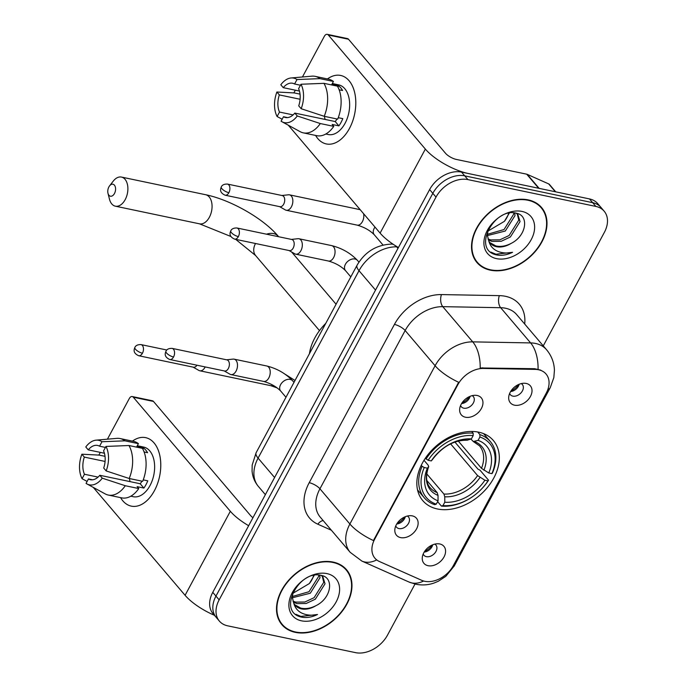 <?xml version="1.0" encoding="UTF-8"?>
<svg xmlns="http://www.w3.org/2000/svg" width="687" height="687" viewBox="0 0 687 687"><rect width="100%" height="100%" fill="white"/><g stroke="black" fill="none" stroke-linecap="round" stroke-linejoin="round"><path stroke-width="1.03" d="M478.753 432.183A46.355 32.89 139.6 0 0 428.654 453.781A46.355 32.89 139.6 0 0 422.771 500.617A46.355 32.89 139.6 0 0 437.404 508.973A46.355 32.89 139.6 0 0 487.504 487.375A46.355 32.89 139.6 0 0 493.386 440.539A46.355 32.89 139.6 0 0 478.753 432.183M400.624 537.612A13.122 9.309 -40.4 0 1 394.87 529.239A13.122 9.309 -40.4 0 1 410.792 515.688A13.122 9.309 -40.4 0 1 412.329 515.885A13.122 9.309 -40.4 0 1 416.571 528.87A13.122 9.309 -40.4 0 1 400.624 537.612M395.764 525.907A7.875 5.582 139.6 0 0 396.485 527.161A7.875 5.582 139.6 0 0 398.967 528.578A7.875 5.582 139.6 0 0 407.477 524.911A7.875 5.582 139.6 0 0 408.473 516.959A7.875 5.582 139.6 0 0 407.365 516.04M465.451 417.224A13.122 9.309 -40.4 0 1 459.689 408.851A13.122 9.309 -40.4 0 1 475.619 395.3A13.122 9.309 -40.4 0 1 477.147 395.489A13.122 9.309 -40.4 0 1 481.398 408.473A13.122 9.309 -40.4 0 1 465.451 417.224M460.591 405.519A7.875 5.582 139.6 0 0 461.312 406.764A7.875 5.582 139.6 0 0 463.794 408.181A7.875 5.582 139.6 0 0 472.304 404.514A7.875 5.582 139.6 0 0 473.3 396.562A7.875 5.582 139.6 0 0 472.184 395.652M428.07 565.702A13.122 9.309 -40.4 0 1 422.307 557.329A13.122 9.309 -40.4 0 1 438.237 543.778A13.122 9.309 -40.4 0 1 439.766 543.967A13.122 9.309 -40.4 0 1 444.017 556.951A13.122 9.309 -40.4 0 1 428.07 565.702M423.209 553.997A7.875 5.582 139.6 0 0 423.931 555.242A7.875 5.582 139.6 0 0 426.412 556.659A7.875 5.582 139.6 0 0 434.923 552.992A7.875 5.582 139.6 0 0 435.919 545.04A7.875 5.582 139.6 0 0 434.802 544.13M514.503 405.175A13.122 9.309 -40.4 0 1 508.741 396.803A13.122 9.309 -40.4 0 1 524.67 383.252A13.122 9.309 -40.4 0 1 526.199 383.449A13.122 9.309 -40.4 0 1 530.45 396.433A13.122 9.309 -40.4 0 1 514.503 405.175M509.642 393.471A7.875 5.582 139.6 0 0 510.364 394.716A7.875 5.582 139.6 0 0 512.846 396.133A7.875 5.582 139.6 0 0 521.356 392.466A7.875 5.582 139.6 0 0 522.352 384.514A7.875 5.582 139.6 0 0 521.235 383.604M535.276 369.391A23.616 16.754 -40.4 0 1 538.591 369.761A23.616 16.754 -40.4 0 1 546.045 374.011A23.616 16.754 -40.4 0 1 546.242 393.127L453.411 565.53A23.616 16.754 -40.4 0 1 421.698 580.317L379.379 561.494A23.616 16.754 -40.4 0 1 374.922 558.196A23.616 16.754 -40.4 0 1 374.733 539.08L457.928 384.565A23.616 16.754 -40.4 0 1 483.322 368.455L535.276 369.391L534.692 368.713L540.849 370.164M519.174 384.265A7.875 5.582 -40.4 0 1 510.621 391.547M432.741 544.791A7.875 5.582 -40.4 0 1 424.188 552.065M470.123 396.313A7.875 5.582 -40.4 0 1 461.57 403.587M405.304 516.701A7.875 5.582 -40.4 0 1 396.743 523.983M528.183 199.891A42.422 30.099 139.6 0 0 482.334 219.66A42.422 30.099 139.6 0 0 476.95 262.52A42.422 30.099 139.6 0 0 490.346 270.163A42.422 30.099 139.6 0 0 536.186 250.394A42.422 30.099 139.6 0 0 541.571 207.543A42.422 30.099 139.6 0 0 528.183 199.891M475.464 260.545A42.422 30.099 139.6 0 0 476.881 261.764M333.161 562.086A42.422 30.099 139.6 0 0 287.312 581.855A42.422 30.099 139.6 0 0 281.928 624.706A42.422 30.099 139.6 0 0 295.324 632.358A42.422 30.099 139.6 0 0 341.164 612.589A42.422 30.099 139.6 0 0 346.549 569.738A42.422 30.099 139.6 0 0 333.161 562.086M280.442 622.74A42.422 30.099 139.6 0 0 281.859 623.951M543.262 345.862L604.354 232.395A26.243 18.618 139.6 0 0 604.139 211.158L597.75 203.644A26.243 18.618 139.6 0 0 589.463 198.921L461.527 172.094A26.243 18.618 139.6 0 0 429.624 189.586L212.764 592.349L215.958 596.101A26.243 18.618 139.6 0 0 216.173 617.338A26.243 18.618 139.6 0 1 215.958 596.101L432.819 193.339L215.958 596.101L219.153 599.854A26.243 18.618 139.6 0 0 219.368 621.091A26.243 18.618 139.6 0 0 227.646 625.823L355.591 652.65A26.243 18.618 139.6 0 0 387.485 635.157L415.008 584.053M461.527 172.094L464.721 175.846A26.243 18.618 139.6 0 0 432.819 193.339A26.243 18.618 139.6 0 1 464.721 175.846L592.658 202.674L464.721 175.846L467.916 179.599A26.243 18.618 139.6 0 0 436.013 197.092L219.153 599.854M600.945 207.397A26.243 18.618 139.6 0 0 592.658 202.674A26.243 18.618 139.6 0 1 600.945 207.397M376.708 559.905A30.614 20.421 114 0 1 361.877 561.073L350.181 552.322A34.985 24.826 -40.4 0 1 349.889 524.009A30.614 10.391 -151.7 0 0 373.436 540.549L458.658 382.281A30.614 10.391 28.3 0 1 435.111 365.733A34.985 24.826 -40.4 0 1 472.733 341.868A30.614 16.814 91 0 1 480.196 367.957L534.692 368.713M604.139 211.158A26.243 18.618 139.6 0 0 595.852 206.426L467.916 179.599M345.819 569.549A42.422 30.099 139.6 0 0 344.848 567.951M540.841 207.354A42.422 30.099 139.6 0 0 539.87 205.756M212.764 592.349A26.243 18.618 139.6 0 0 212.979 613.585L219.368 621.091M490.544 269.802A41.984 29.79 139.6 0 0 535.912 250.24A41.984 29.79 139.6 0 0 541.236 207.826A41.984 29.79 139.6 0 0 527.985 200.261A41.984 29.79 139.6 0 0 482.609 219.814A41.984 29.79 139.6 0 0 477.285 262.236A41.984 29.79 139.6 0 0 490.544 269.802M516.177 213.168L517.955 214.739L520.042 221.609L510.381 236.981L501.167 241.309L491.952 241.412L488.337 239.926M517.277 214.026L518.771 220.115L509.119 235.495L499.896 239.823L490.681 239.926L487.993 238.939M510.991 243.473C526.594 235.95 529.342 215.383 516.384 213.219C494.451 207.122 472.287 248.574 495.396 254.637L496.521 254.911C501.544 255.899 506.886 255.032 512.554 252.309C506.577 253.58 501.218 253.056 496.486 250.729C492.51 248.668 489.934 245.371 488.74 240.828A19.768 14.023 139.6 0 0 490.209 243.146A19.768 14.023 139.6 0 0 496.452 246.702A19.768 14.023 139.6 0 0 510.991 243.473C505.589 246.221 500.514 247.028 495.756 245.886L489.711 242.502M488.74 240.828L487.409 235.435L487.985 230.162M514.803 212.936L514.975 215.641L505.314 231.021L487.409 235.572M513.704 212.833L513.704 214.155L504.043 229.535L487.401 234.31M521.974 211.416A28.511 20.232 139.6 0 0 487.315 230.428A28.511 20.232 139.6 0 0 496.546 258.647A28.511 20.232 139.6 0 0 531.214 239.634A28.511 20.232 139.6 0 0 521.974 211.416M509.282 213.125L504.395 221.343A19.768 14.023 139.6 0 0 508.663 213.245M504.395 221.343L487.753 231.201M512.554 252.309L495.928 254.216L490.844 252.086M327.459 78.936A34.985 21.606 101.8 0 1 352.689 86.571A34.985 21.606 101.8 0 1 349.451 128.469A34.985 21.606 101.8 0 1 315.608 135.442A34.985 21.606 101.8 0 0 326.299 143.935A34.985 21.606 101.8 0 0 349.451 128.469A34.985 21.606 101.8 0 0 340.658 75.45A34.985 21.606 101.8 0 0 327.459 78.936M539.226 188.444A4.371 3.1 139.6 0 0 538.668 188.264L468.259 173.502A34.985 11.877 -151.7 0 1 425.347 149.079L328.309 35.011A4.371 2.696 -78.2 0 0 327.252 34.35A4.371 2.696 -78.2 0 0 324.358 36.282L302.443 76.987M398.417 247.535A34.985 11.877 -151.7 0 1 380.109 233.108L288.317 125.214M293.873 92.9L295.333 90.195M327.252 34.35L347.45 38.584A4.371 2.696 101.8 0 1 348.507 39.245L445.554 153.313A8.751 2.971 28.3 0 0 456.28 159.418L526.689 174.18A4.371 3.1 -40.4 0 1 527.238 174.361L548.664 183.893A4.371 3.1 -40.4 0 1 549.488 184.502L555.74 191.845M299.438 91.053L283.259 87.661A17.493 10.803 101.8 0 1 292.628 83.256A17.493 10.803 101.8 0 1 294.594 84.003L300.451 85.231M323.955 83.333L300.983 84.243L298.587 88.692A17.493 10.803 101.8 0 1 298.725 105.841L301.181 108.726L324.212 116.301L337.686 119.126A28.863 17.819 101.8 0 0 337.429 86.15L323.955 83.333A28.863 17.819 101.8 0 1 324.212 116.301M332.319 83.531L338.682 84.87A25.367 15.664 101.8 0 1 345.063 123.308A25.367 15.664 101.8 0 1 328.274 134.523L325.827 134.008M338.253 117.683L342.796 118.636A25.367 15.664 101.8 0 1 341.018 122.458A25.367 15.664 101.8 0 1 338.897 125.876L332.165 124.467L333.779 126.365A28.863 17.819 101.8 0 1 316.784 135.683L303.319 132.857A28.863 17.819 101.8 0 1 300.219 131.715L281.936 121.728A22.74 14.041 101.8 0 1 281.086 121.204L283.482 116.747L287.552 117.606M337.008 118.98A17.493 10.803 -78.2 0 1 335.222 121.556L294.817 113.089L297.273 115.974L320.314 123.548L333.779 126.365M320.314 123.548A28.863 17.819 101.8 0 1 303.319 132.857M300.039 94.136L294.259 92.925L276.895 92.024L279.351 94.909L300.107 99.254M300.983 84.243A22.74 14.041 101.8 0 1 301.181 108.726M297.273 115.974A22.74 14.041 101.8 0 1 281.936 121.728M293.091 114.909L279.489 112.058L277.093 116.507L282.142 119.237M277.093 116.507A22.74 14.041 101.8 0 1 276.895 92.024M294.817 113.089A17.493 10.803 101.8 0 1 285.448 117.494A17.493 10.803 101.8 0 1 283.482 116.747M279.489 112.058A17.493 10.803 101.8 0 1 279.351 94.909M339.129 89.782L342.581 90.504A25.367 15.664 101.8 0 0 338.588 85.806L331.847 84.398L333.435 81.461L319.962 78.636L296.99 79.546L294.594 84.003M283.259 87.661L280.803 84.776A22.74 14.041 101.8 0 1 291.108 77.966L311.864 76.171A28.863 17.819 101.8 0 1 315.161 76.36L328.626 79.185A28.863 17.819 101.8 0 1 333.435 81.461M315.161 76.36A28.863 17.819 101.8 0 1 319.962 78.636M291.108 77.966A22.74 14.041 101.8 0 1 296.99 79.546M325.097 119.435A17.493 10.803 101.8 0 1 324.496 116.361M338.588 85.806L337.918 87.043M335.222 121.556L338.897 125.876M295.522 631.988A41.984 29.79 139.6 0 0 340.889 612.435A41.984 29.79 139.6 0 0 346.222 570.021A41.984 29.79 139.6 0 0 332.963 562.455A41.984 29.79 139.6 0 0 287.595 582.009A41.984 29.79 139.6 0 0 282.263 624.423A41.984 29.79 139.6 0 0 295.522 631.988M321.155 575.362L322.933 576.934L325.02 583.804L315.359 599.176L306.144 603.504L296.93 603.607L293.315 602.121M322.255 576.221L323.757 582.31L314.096 597.69L304.873 602.018L295.659 602.113L292.971 601.134M315.968 605.659C331.572 598.145 334.32 577.578 321.361 575.414C299.429 569.317 277.273 610.769 300.374 616.832L301.499 617.106C306.522 618.094 311.864 617.227 317.531 614.504C311.555 615.775 306.196 615.243 301.464 612.924C297.488 610.863 294.912 607.566 293.718 603.023A19.768 14.023 139.6 0 0 295.195 605.333A19.768 14.023 139.6 0 0 301.43 608.897A19.768 14.023 139.6 0 0 315.968 605.659C310.567 608.416 305.492 609.214 300.734 608.081L294.689 604.697M293.718 603.023L292.387 597.621L292.963 592.349M319.781 575.131L319.953 577.836L310.292 593.216L292.396 597.767M318.682 575.028L318.682 576.35L309.021 591.722L292.379 596.496M326.96 573.611A28.511 20.232 139.6 0 0 292.293 592.615A28.511 20.232 139.6 0 0 301.524 620.833A28.511 20.232 139.6 0 0 336.192 601.829A28.511 20.232 139.6 0 0 326.96 573.611M314.26 575.32L309.373 583.538A19.768 14.023 139.6 0 0 313.641 575.44M309.373 583.538L292.731 593.396M317.531 614.504L300.906 616.411L295.822 614.281M108.881 186.933A6.123 3.779 -78.2 0 0 107.996 193.322A6.123 3.779 -78.2 0 0 114.471 193.502A6.123 3.779 -78.2 0 0 114.703 185.542A6.123 3.779 -78.2 0 0 109.551 185.894A6.123 3.779 -78.2 0 0 108.881 186.933M109.551 185.894L113.243 181.136A14.865 9.18 101.8 0 1 121.462 177.074A14.865 9.18 101.8 0 1 125.197 199.608A14.865 9.18 101.8 0 1 115.356 206.177A14.865 9.18 101.8 0 1 109.465 199.161L107.996 193.322M424.257 467.512L422.101 466.293A43.384 30.786 139.6 0 0 424.24 497.749A43.384 30.786 139.6 0 0 434.665 504.679L436.245 504.164A41.632 29.541 139.6 0 1 424.257 467.512L427.366 468.173A37.613 26.69 139.6 0 0 438.057 500.806L438.023 495.37L437.19 492.639L426.859 480.505M424.008 460.29L428.216 465.236L428.636 466.688L427.366 468.173M454.923 442.067L477.946 469.135L480.007 470.183L488.56 480.23L488.002 480.883A41.632 29.541 139.6 0 1 442.978 505.572L441.397 506.087A43.384 30.786 139.6 0 0 488.56 480.23M441.397 506.087L437.61 501.639M422.101 466.293L421.26 465.305M425.322 458.255L428.156 460.273A41.632 29.541 139.6 0 1 473.171 435.584L473.163 433.188A43.384 30.786 139.6 0 0 426 459.053M473.163 433.188L471.694 431.462M442.978 505.572L444.79 502.223A37.613 26.69 139.6 0 0 484.885 480.23L488.002 480.883M438.057 500.806L436.245 504.164M473.171 435.584L471.368 438.933A37.613 26.69 139.6 0 0 431.273 460.925L428.156 460.273M484.885 480.23L477.594 475.584L450.595 443.862M426.747 473.867L443.922 494.047L444.755 496.778L444.79 502.223M431.273 460.925L432.57 459.397C442.445 446.507 453.944 440.118 467.074 440.212L471.368 438.933M437.19 492.639A32.366 22.963 139.6 0 1 430.208 487.761C427.924 485.254 424.223 479.114 428.722 466.542L428.636 466.688A33.646 23.873 139.6 0 0 438.023 495.37M325.767 323.362A48.107 34.135 139.6 0 0 309.433 353.702M477.663 431.977L479.895 434.596L479.904 436.992A41.632 29.541 139.6 0 1 491.901 473.644L492.459 472.982A43.384 30.786 139.6 0 0 490.32 441.526A43.384 30.786 139.6 0 0 479.895 434.596M491.901 473.644L488.783 472.982A37.613 26.69 139.6 0 0 478.1 440.35L479.904 436.992M458.289 441.071L481.493 468.345L488.783 472.982M478.1 440.35L473.309 441.518L470.938 439.079M511.008 390.929A13.122 9.309 139.6 0 0 517.895 385.416L517.371 385.115M279.592 206.624L285.311 209.904A7.875 4.861 -78.2 0 0 286.213 210.248A7.875 4.861 -78.2 0 0 291.425 206.77A7.875 4.861 -78.2 0 0 291.34 196.027A7.875 4.861 -78.2 0 0 289.442 194.842A7.875 4.861 -78.2 0 0 288.48 194.799L281.919 195.494M228.883 192.695A5.685 3.512 -78.2 0 1 225.121 195.202L279.927 206.701A5.685 3.512 -78.2 0 0 283.688 204.185A5.685 3.512 -78.2 0 0 283.628 196.422A5.685 3.512 -78.2 0 0 282.263 195.572L227.449 184.073C224.22 183.979 222.167 184.932 221.274 186.941A5.685 1.932 -151.7 0 0 221.91 188.719A5.685 1.932 28.3 0 0 228.883 192.695A5.685 3.512 -78.2 0 0 227.449 184.073M424.575 551.455A13.122 9.309 139.6 0 0 431.462 545.942L430.929 545.641M193.15 367.15L198.878 370.43A7.875 4.861 -78.2 0 0 199.78 370.774A7.875 4.861 -78.2 0 0 204.992 367.296A7.875 4.861 -78.2 0 0 205.173 366.935M142.449 353.212A5.685 3.512 -78.2 0 0 141.015 344.599C137.786 344.505 135.734 345.458 134.841 347.467A5.685 1.932 -151.7 0 0 135.476 349.245A5.685 1.932 28.3 0 0 142.449 353.212A5.685 3.512 -78.2 0 1 138.688 355.729L193.494 367.219A5.685 3.512 -78.2 0 0 196.963 365.209M461.956 402.977A13.122 9.309 139.6 0 0 468.843 397.464L468.319 397.163M289.072 250.54L294.792 253.812A7.875 4.861 -78.2 0 0 295.693 254.164A7.875 4.861 -78.2 0 0 300.906 250.678A7.875 4.861 -78.2 0 0 300.82 239.935A7.875 4.861 -78.2 0 0 298.931 238.75A7.875 4.861 -78.2 0 0 297.96 238.707L291.408 239.411M238.363 236.603A5.685 3.512 -78.2 0 1 234.602 239.119L289.407 250.609A5.685 3.512 -78.2 0 0 293.177 248.093A5.685 3.512 -78.2 0 0 293.117 240.338A5.685 3.512 -78.2 0 0 291.743 239.48L236.938 227.99C233.709 227.886 231.648 228.848 230.763 230.858A5.685 1.932 -151.7 0 0 231.39 232.635A5.685 1.932 28.3 0 0 238.363 236.603A5.685 3.512 -78.2 0 0 236.938 227.99M397.129 523.374A13.122 9.309 139.6 0 0 404.016 517.852L403.492 517.56M224.245 370.928L229.973 374.209A7.875 4.861 -78.2 0 0 230.875 374.552A7.875 4.861 -78.2 0 0 236.079 371.074A7.875 4.861 -78.2 0 0 235.993 360.332A7.875 4.861 -78.2 0 0 234.104 359.146A7.875 4.861 -78.2 0 0 233.133 359.103L226.581 359.799M173.536 357A5.685 3.512 -78.2 0 1 169.775 359.507L224.589 371.006A5.685 3.512 -78.2 0 0 228.35 368.49A5.685 3.512 -78.2 0 0 228.29 360.727A5.685 3.512 -78.2 0 0 226.916 359.876L172.111 348.378C168.882 348.283 166.821 349.236 165.936 351.246A5.685 1.932 -151.7 0 0 166.563 353.024A5.685 1.932 28.3 0 0 173.536 357A5.685 3.512 -78.2 0 0 172.111 348.378M132.436 441.131A34.985 21.606 101.8 0 1 157.666 448.766A34.985 21.606 101.8 0 1 154.429 490.664A34.985 21.606 101.8 0 1 120.586 497.628A34.985 21.606 101.8 0 0 131.277 506.13A34.985 21.606 101.8 0 0 154.429 490.664A34.985 21.606 101.8 0 0 145.635 437.645A34.985 21.606 101.8 0 0 132.436 441.131M248.642 525.701A34.985 11.877 -151.7 0 1 230.334 511.274L133.287 397.206A4.371 2.696 -78.2 0 0 132.23 396.545A4.371 2.696 -78.2 0 0 129.336 398.477L107.421 439.182M214.421 615.286A34.985 11.877 -151.7 0 1 185.086 595.303L93.295 487.409M98.851 455.095L100.311 452.389M132.23 396.545L152.437 400.779A4.371 2.696 101.8 0 1 153.484 401.44L250.532 515.508A8.751 2.971 28.3 0 0 252.953 517.697M104.424 453.248L88.237 449.856A17.493 10.803 101.8 0 1 97.606 445.451A17.493 10.803 101.8 0 1 99.572 446.198L105.429 447.426M128.941 445.519L105.97 446.43L103.565 450.887A17.493 10.803 101.8 0 1 103.703 468.036L106.159 470.921L129.199 478.496L142.664 481.321A28.863 17.819 101.8 0 0 142.407 448.345L128.941 445.519A28.863 17.819 101.8 0 1 129.199 478.496M137.297 445.726L143.66 447.065A25.367 15.664 101.8 0 1 150.041 485.503A25.367 15.664 101.8 0 1 133.252 496.71L130.805 496.203M143.231 479.878L147.774 480.831A25.367 15.664 101.8 0 1 145.996 484.653A25.367 15.664 101.8 0 1 143.875 488.071L137.142 486.662L138.765 488.56A28.863 17.819 101.8 0 1 121.762 497.877L108.297 495.052A28.863 17.819 101.8 0 1 105.197 493.91L86.914 483.923A22.74 14.041 101.8 0 1 86.064 483.399L88.46 478.942L92.53 479.801M141.986 481.175A17.493 10.803 -78.2 0 1 140.2 483.751L99.804 475.284L102.26 478.169L125.292 485.735L138.765 488.56M125.292 485.735A28.863 17.819 101.8 0 1 108.297 495.052M105.017 456.323L99.237 455.112L81.873 454.21L84.329 457.104L105.085 461.449M105.97 446.43A22.74 14.041 101.8 0 1 106.159 470.921M102.26 478.169A22.74 14.041 101.8 0 1 86.914 483.923M98.069 477.104L84.467 474.253L82.071 478.702L87.12 481.432M82.071 478.702A22.74 14.041 101.8 0 1 81.873 454.21M99.804 475.284A17.493 10.803 101.8 0 1 90.426 479.689A17.493 10.803 101.8 0 1 88.46 478.942M84.467 474.253A17.493 10.803 101.8 0 1 84.329 457.104M144.107 451.969L147.559 452.699A25.367 15.664 101.8 0 0 143.566 448.001L136.833 446.593L138.413 443.656L124.94 440.831L101.968 441.741L99.572 446.198M88.237 449.856L85.781 446.971A22.74 14.041 101.8 0 1 96.086 440.161L116.85 438.366A28.863 17.819 101.8 0 1 120.139 438.555L133.604 441.38A28.863 17.819 101.8 0 1 138.413 443.656M120.139 438.555A28.863 17.819 101.8 0 1 124.94 440.831M96.086 440.161A22.74 14.041 101.8 0 1 101.968 441.741M130.075 481.63A17.493 10.803 101.8 0 1 129.474 478.556M143.566 448.001L142.896 449.238M140.2 483.751L143.875 488.071M457.928 384.565L457.542 384.102M483.322 368.455L482.746 367.768M374.733 539.08L374.338 538.625M331.374 530.227L317.832 524.198A43.736 31.035 -40.4 0 1 309.21 482.695L394.432 324.419A43.736 31.035 -40.4 0 1 441.458 294.586A8.751 4.8 -89 0 0 442.78 306.66L472.733 341.868L530.622 342.916A34.985 24.826 -40.4 0 1 535.534 343.457A34.985 24.826 -40.4 0 1 546.577 349.76L516.633 314.552A34.985 24.826 139.6 0 0 505.58 308.248A34.985 24.826 139.6 0 0 500.668 307.707L442.78 306.66A34.985 24.826 139.6 0 0 405.158 330.524L319.936 488.801A34.985 24.826 139.6 0 0 320.228 517.122L350.181 552.322M538.076 369.185A30.614 16.814 91 0 0 530.622 342.916L500.668 307.707A8.751 4.8 -89 0 1 499.346 295.633A43.736 31.035 -40.4 0 1 524.696 324.041M452.098 567.728A30.614 10.391 28.3 0 0 454.305 565.848L550.253 387.648A30.614 10.391 -151.7 0 1 547.814 389.632M309.21 482.695A8.751 2.971 28.3 0 1 319.936 488.801L349.889 524.009L435.111 365.733L405.158 330.524A8.751 2.971 28.3 0 0 394.432 324.419M423.604 581.013A30.614 20.421 114 0 1 409.04 582.044L361.877 561.073M441.458 294.586L499.346 295.633M595.852 206.426L589.463 198.921M436.013 197.092L429.624 189.586M323.173 520.591A8.751 5.831 -66 0 0 317.832 524.198M397.223 246.831L396.631 246.822L397.962 248.385M395.841 245.98A17.493 9.609 91 0 1 396.631 246.822A34.985 24.826 139.6 0 0 359.018 270.687L375.514 290.077M256.157 452.647A17.493 5.934 28.3 0 0 258.089 458.117A34.985 24.826 139.6 0 0 258.381 486.439C254.697 482.025 252.593 476.915 252.077 471.11L252.172 465.065L256.157 452.647L357.077 265.216A17.493 5.934 28.3 0 0 359.018 270.687L258.089 458.117L274.594 477.517M357.077 265.216C365.02 251.777 376.528 244.735 391.607 244.083A17.493 9.609 91 0 1 393.462 244.452M380.109 233.108L425.347 149.079M538.668 188.264L526.689 174.18M348.507 39.245L328.309 35.011M527.238 174.361L539.158 188.367M555.371 191.767L548.664 183.893M266.522 234.19A14.865 10.554 -40.4 0 1 273.572 233.597A14.865 10.554 -40.4 0 1 278.269 236.276C263.258 218.346 230.463 199.788 205.628 194.722L121.462 177.074M230.901 236.491L199.531 223.833A14.865 9.18 -78.2 0 0 209.372 217.255A14.865 9.18 -78.2 0 0 205.628 194.722M319.489 330.619L255.616 255.547A14.865 10.554 -40.4 0 1 255.495 243.516A14.865 10.554 -40.4 0 1 255.504 243.499M444.755 496.778A33.646 23.873 139.6 0 0 479.998 477.456M467.778 440.118A33.646 23.873 139.6 0 0 432.535 459.44M443.922 494.047A32.366 22.963 139.6 0 0 477.594 475.584M483.897 470.209A33.646 23.873 139.6 0 0 474.511 441.526M481.493 468.345A32.366 22.963 139.6 0 0 479.5 445.82L473.309 441.518M383.028 245.053L374.26 234.739C369.915 230.351 364.23 227.148 357.188 225.13A7.875 4.861 -78.2 0 0 362.392 221.652A7.875 4.861 -78.2 0 0 362.607 221.231A7.875 4.861 -78.2 0 0 363.595 213.7M374.26 234.739A7.875 5.582 -40.4 0 1 374.424 227.964A7.875 5.582 -40.4 0 1 375.008 227.105M277.23 387.932L270.747 385.656A7.875 4.861 -78.2 0 0 273.108 385.261M350.799 276.87L345.492 270.635A7.875 5.582 -40.4 0 1 345.664 263.851A7.875 5.582 -40.4 0 1 354.999 259.016A7.875 5.582 -40.4 0 1 357.489 260.433L358.932 262.133M295.693 254.164L328.42 261.026A7.875 4.861 -78.2 0 0 333.633 257.548A7.875 4.861 -78.2 0 0 333.848 257.127A7.875 4.861 -78.2 0 0 331.649 245.611C341.954 248.205 350.568 253.142 357.489 260.433M285.981 397.266L280.674 391.023A7.875 5.582 -40.4 0 1 280.837 384.248A7.875 5.582 -40.4 0 1 290.18 379.404A7.875 5.582 -40.4 0 1 292.662 380.821L293.993 382.384M230.875 374.552L263.593 381.414A7.875 4.861 -78.2 0 0 268.806 377.936A7.875 4.861 -78.2 0 0 269.021 377.524A7.875 4.861 -78.2 0 0 266.831 366.008C277.127 368.593 285.74 373.53 292.662 380.821M185.086 595.303L230.334 511.274M153.484 401.44L133.287 397.206M409.04 582.044L415.747 584.216C421.93 585.436 427.924 585.084 433.729 583.143L438.203 581.314L445.837 576.307L454.305 565.848M550.253 387.648L553.834 377.61L554.426 370.31C554.169 362.599 551.549 355.754 546.577 349.76M258.381 486.439L265.362 494.649M391.607 244.083L392.955 244.108M538.445 204.537L541.236 207.826M474.494 258.947L477.285 262.236M343.423 566.732L346.222 570.021M279.472 621.142L282.263 624.423M199.531 223.833L115.356 206.177M336.072 304.229L291.657 252.026M278.656 236.74L278.269 236.276M417.524 489.857L424.24 497.749M483.605 433.634L490.32 441.526M255.616 255.547L235.675 239.342M357.188 225.13L286.213 210.248M360.168 209.672L289.442 194.842M225.121 195.202C219.11 192.523 220.836 188.891 220.664 188.77L221.274 186.941M270.747 385.656L199.78 370.774M285.32 374.355L295.015 380.486M141.015 344.599L166.838 350.018M138.688 355.729C132.677 353.049 134.403 349.408 134.231 349.297L134.841 347.467M328.42 261.026C335.462 263.035 341.156 266.238 345.492 270.635M331.649 245.611L298.931 238.75M234.602 239.119C228.599 236.44 230.317 232.799 230.145 232.687L230.763 230.858M263.593 381.414C270.635 383.432 276.329 386.635 280.674 391.023M266.831 366.008L234.104 359.146M169.775 359.507C163.772 356.828 165.49 353.195 165.327 353.075L165.936 351.246"/></g></svg>
